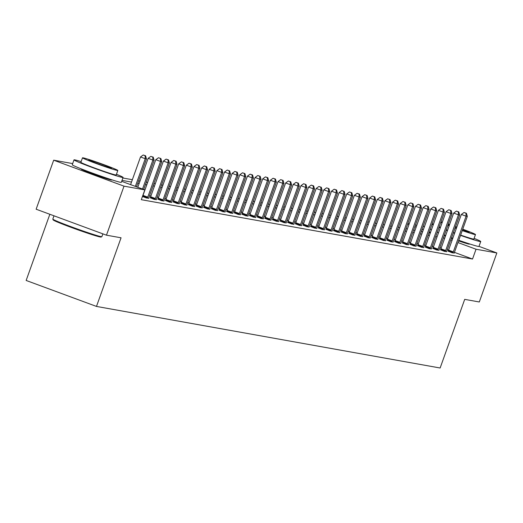 <?xml version="1.0" encoding="UTF-8"?>
<svg xmlns="http://www.w3.org/2000/svg" width="523" height="523" viewBox="0 0 523 523"><rect width="100%" height="100%" fill="white"/><g stroke="black" fill="none" stroke-linecap="round" stroke-linejoin="round"><path stroke-width="0.78" d="M468.817 243.685A16.259 0.66 -160.3 0 1 469.406 244.097A16.259 0.66 -160.3 0 1 468.922 244.091A16.259 0.66 -160.3 0 1 458.553 240.881M452.617 238.789A16.259 0.66 -160.3 0 1 451.342 238.318M445.452 236.102A16.259 0.66 -160.3 0 1 444.184 235.605M111.164 179.598A16.259 0.66 -160.3 0 1 111.745 180.01A16.259 0.66 -160.3 0 1 111.268 180.004A16.259 0.66 -160.3 0 1 94.402 174.499A16.259 0.66 -160.3 0 1 81.13 169.047A16.259 0.66 -160.3 0 1 81.614 169.06A16.259 0.66 -160.3 0 1 81.85 169.106M49.848 214.273L26.15 280.459L96.48 306.426L440.131 368.002L464.705 299.365L479.297 301.98L496.85 252.955L476.041 249.229L457.958 242.554M96.48 306.426L121.055 237.795L106.463 235.18L36.133 209.213L53.686 160.188L72.677 163.588M407.822 223.641L409.182 223.883M415.465 225.008L416.824 225.256M423.1 226.381L424.46 226.622M121.682 181.337L144.825 189.882L141.315 199.688L472.531 259.035L454.448 252.361M448.544 250.177L447.263 249.706M441.19 248L439.836 247.758M433.554 246.634L432.194 246.385M425.912 245.261L424.558 245.019M418.276 243.895L416.916 243.653M410.64 242.528L409.28 242.28M402.998 241.155L401.638 240.913M395.362 239.789L394.002 239.547M387.72 238.423L386.36 238.174M380.084 237.05L378.724 236.808M372.441 235.683L371.082 235.442M364.806 234.311L363.446 234.069M357.163 232.944L355.803 232.702M349.527 231.578L348.168 231.329M341.885 230.205L340.525 229.963M334.249 228.839L332.889 228.597M326.607 227.472L325.247 227.224M318.971 226.099L317.611 225.858M311.329 224.733L309.976 224.491M303.693 223.367L302.333 223.118M296.051 221.994L294.697 221.752M288.415 220.628L287.055 220.386M280.779 219.255L279.419 219.013M273.137 217.888L271.777 217.646M265.501 216.522L264.141 216.274M257.859 215.149L256.499 214.907M250.223 213.783L248.863 213.541M242.58 212.416L241.221 212.168M234.945 211.044L233.585 210.802M227.302 209.677L225.943 209.435M219.667 208.311L218.307 208.062M212.024 206.938L210.664 206.696M204.388 205.572L203.029 205.33M196.746 204.199L195.386 203.957M189.11 202.832L187.75 202.591M181.468 201.466L180.108 201.218M173.832 200.093L172.472 199.851M166.19 198.727L164.837 198.485M158.554 197.361L157.194 197.112M150.912 195.988L149.558 195.746M142.459 196.498L146.532 198.001L148.715 198.25M150.212 197.759L154.174 199.374L156.351 199.616M157.854 199.126L161.81 200.74L163.993 200.989M165.49 200.499L169.452 202.107L171.629 202.355M173.126 201.865L177.088 203.48L179.271 203.728M180.768 203.238L184.73 204.846L186.907 205.094M188.404 204.604L192.366 206.219L194.549 206.461M196.047 205.97L200.002 207.585L202.185 207.834M203.682 207.343L207.644 208.952L209.821 209.2M211.325 208.71L215.28 210.324L217.463 210.566M218.96 210.076L222.922 211.691L225.099 211.939M226.603 211.449L230.558 213.057L232.742 213.306M234.239 212.815L238.2 214.43L240.377 214.672M241.881 214.182L245.836 215.796L248.02 216.045M249.517 215.554L253.478 217.163L255.655 217.411M257.159 216.921L261.114 218.536L263.298 218.784M264.795 218.294L268.757 219.902L270.934 220.15M272.437 219.66L276.392 221.275L278.576 221.517M280.073 221.026L284.035 222.641L286.212 222.89M287.715 222.399L291.671 224.007L293.854 224.256M295.351 223.766L299.313 225.38L301.49 225.622M302.987 225.132L306.949 226.747L309.132 226.995M310.629 226.505L314.591 228.113L316.768 228.361M318.265 227.871L322.227 229.486L324.41 229.728M325.907 229.237L329.869 230.852L332.046 231.101M333.543 230.61L337.505 232.219L339.682 232.467M341.186 231.977L345.141 233.591L347.324 233.84M348.821 233.35L352.783 234.958L354.96 235.206M356.464 234.716L360.419 236.331L362.602 236.573M364.1 236.082L368.061 237.697L370.238 237.945M371.742 237.455L375.697 239.063L377.881 239.312M379.378 238.821L383.339 240.436L385.516 240.678M387.02 240.188L390.975 241.803L393.159 242.051M394.656 241.561L398.618 243.169L400.795 243.417M402.298 242.927L406.253 244.542L408.437 244.784M409.934 244.293L413.896 245.908L416.073 246.156M417.576 245.666L421.531 247.274L423.715 247.523M425.212 247.033L429.174 248.647L431.351 248.896M432.854 248.399L436.81 250.014L438.993 250.262M440.49 249.772L444.452 251.386L446.629 251.628M448.126 251.138L452.088 252.753L454.271 253.001M106.463 235.18L124.016 186.155L53.686 160.188M478.996 246.366L496.85 252.955M472.531 259.035L476.041 249.229M144.825 189.882L124.016 186.155M444.7 238.194L443.347 237.952M437.065 236.827L435.705 236.586M429.422 235.461L428.069 235.213M421.786 234.088L420.427 233.846M414.151 232.722L412.791 232.48M406.508 231.349L405.148 231.107M398.872 229.983L397.513 229.741M391.23 228.616L389.87 228.368M383.594 227.244L382.235 227.002M375.952 225.877L374.592 225.635M368.316 224.511L366.956 224.262M360.674 223.138L359.314 222.896M353.038 221.772L351.678 221.53M345.396 220.405L344.036 220.157M337.76 219.032L336.4 218.791M330.118 217.666L328.758 217.424M322.482 216.293L321.122 216.051M314.839 214.927L313.486 214.685M307.204 213.561L305.844 213.312M299.561 212.188L298.208 211.946M291.926 210.821L290.566 210.579M284.29 209.455L282.93 209.207M276.647 208.082L275.288 207.84M269.012 206.716L267.652 206.474M261.369 205.349L260.009 205.101M253.733 203.977L252.374 203.735M246.091 202.61L244.731 202.368M238.455 201.237L237.096 200.995M230.813 199.871L229.453 199.629M223.177 198.505L221.817 198.263M215.535 197.132L214.175 196.89M207.899 195.765L206.539 195.524M200.257 194.399L198.897 194.151M192.621 193.026L191.261 192.784M184.979 191.66L183.619 191.418M177.343 190.294L175.983 190.045M169.7 188.921L168.347 188.679M162.065 187.554L160.705 187.312M154.422 186.181L153.069 185.94M146.786 184.815L145.427 184.573M139.151 183.449L137.791 183.207M131.508 182.076L122.022 180.376M452.055 240.371L450.774 239.9M430.514 232.421L429.239 231.951M423.336 229.767L422.054 229.296M416.151 227.119L414.876 226.649M408.973 224.465L407.698 223.994M122.872 178.003L132.358 179.703M138.641 180.827L140.001 181.069M146.277 182.194L147.636 182.442M153.919 183.566L155.279 183.808M161.555 184.933L162.915 185.175M169.197 186.306L170.557 186.548M176.833 187.672L178.193 187.914M184.475 189.038L185.835 189.28M192.111 190.411L193.471 190.653M199.753 191.778L201.107 192.019M207.389 193.144L208.749 193.392M215.031 194.517L216.385 194.759M222.667 195.883L224.027 196.125M230.303 197.249L231.663 197.498M237.945 198.622L239.305 198.864M245.581 199.989L246.941 200.231M253.224 201.362L254.583 201.603M260.859 202.728L262.219 202.97M268.502 204.094L269.861 204.336M276.137 205.467L277.497 205.709M283.78 206.833L285.14 207.075M291.416 208.2L292.775 208.448M299.058 209.573L300.418 209.815M306.694 210.939L308.054 211.181M314.336 212.305L315.696 212.554M321.972 213.678L323.332 213.92M329.614 215.045L330.967 215.286M337.25 216.411L338.61 216.659M344.892 217.784L346.246 218.026M352.528 219.15L353.888 219.392M360.164 220.523L361.524 220.765M367.806 221.889L369.166 222.131M375.442 223.256L376.802 223.504M383.084 224.629L384.444 224.87M390.72 225.995L392.08 226.237M398.363 227.361L399.722 227.61M405.998 228.734L407.358 228.976M413.641 230.1L415 230.342M421.276 231.467L422.636 231.715M428.919 232.84L430.279 233.081M135.346 186.384L145.257 158.711L146.479 158.927L136.496 186.809M130.593 184.632L140.504 156.959L145.257 158.711L145.113 155.704L145.603 155.789L143.21 154.998L145.113 155.704M143.21 154.998L140.504 156.959M146.479 158.927L145.603 155.789M101.841 236.684L101.044 237.063A25.431 1.033 -160.3 0 1 100.318 237.017A25.431 1.033 -160.3 0 1 74.429 228.584A25.431 1.033 -160.3 0 1 53.196 219.935L52.816 219.13A26.058 1.059 19.7 0 0 74.573 228.002A26.058 1.059 19.7 0 0 101.102 236.644A26.058 1.059 19.7 0 0 101.841 236.684A26.058 1.059 19.7 0 0 101.874 236.651L102.874 233.853M53.987 215.803L52.81 219.085A26.058 1.059 19.7 0 0 52.816 219.13M81.13 161.633A26.058 1.059 19.7 0 0 74.789 159.875A26.058 1.059 19.7 0 0 74.011 159.861A26.058 1.059 19.7 0 0 95.284 168.596A26.058 1.059 19.7 0 0 122.304 177.421A26.058 1.059 19.7 0 0 123.082 177.434A26.058 1.059 19.7 0 0 116.459 174.277M74.011 159.861L72.259 164.765A26.058 1.059 19.7 0 0 93.525 173.499A26.058 1.059 19.7 0 0 120.552 182.324A26.058 1.059 19.7 0 0 121.323 182.337L123.082 177.434M117.825 170.459L116.211 174.97A18.763 0.765 -160.3 0 1 115.655 174.963A18.763 0.765 -160.3 0 1 96.199 168.615A18.763 0.765 -160.3 0 1 80.882 162.326L82.497 157.815A18.763 0.765 19.7 0 0 97.814 164.104A18.763 0.765 19.7 0 0 117.27 170.452A18.763 0.765 19.7 0 0 117.825 170.459A18.763 0.765 19.7 0 0 102.508 164.176A18.763 0.765 19.7 0 0 83.052 157.822A18.763 0.765 19.7 0 0 82.497 157.815M111.183 168.21A12.088 0.49 19.7 0 0 111.543 168.216A12.088 0.49 19.7 0 0 101.678 164.163A12.088 0.49 19.7 0 0 89.139 160.064A12.088 0.49 19.7 0 0 88.779 160.064A12.088 0.49 19.7 0 0 98.644 164.117A12.088 0.49 19.7 0 0 111.183 168.21M433.462 224.184A26.058 1.059 19.7 0 0 432.443 223.962A26.058 1.059 19.7 0 0 432.116 223.909M431.991 224.262A26.058 1.059 19.7 0 0 433.201 224.903M439 227.387A26.058 1.059 19.7 0 0 440.261 227.891M446.132 230.159A26.058 1.059 19.7 0 0 447.407 230.643M453.31 232.813A26.058 1.059 19.7 0 0 454.592 233.278M460.521 235.383A26.058 1.059 19.7 0 0 479.964 241.502A26.058 1.059 19.7 0 0 480.735 241.515A26.058 1.059 19.7 0 0 474.113 238.364M430.233 229.159A26.058 1.059 19.7 0 0 431.449 229.806M437.241 232.29A26.058 1.059 19.7 0 0 438.509 232.794M444.38 235.062A26.058 1.059 19.7 0 0 445.655 235.54M451.558 237.717A26.058 1.059 19.7 0 0 452.84 238.181M458.769 240.286A26.058 1.059 19.7 0 0 478.205 246.405A26.058 1.059 19.7 0 0 478.983 246.418L480.735 241.515M462.24 230.584A18.763 0.765 19.7 0 0 474.923 234.539A18.763 0.765 19.7 0 0 475.479 234.546L473.864 239.057A18.763 0.765 -160.3 0 1 473.308 239.05A18.763 0.765 -160.3 0 1 460.626 235.095M454.69 232.996A18.763 0.765 -160.3 0 1 453.415 232.532M447.518 230.336A18.763 0.765 -160.3 0 1 446.25 229.845M440.418 227.453A18.763 0.765 -160.3 0 1 439.183 226.864M440.797 222.353A18.763 0.765 19.7 0 0 442.033 222.942M447.865 225.335A18.763 0.765 19.7 0 0 449.133 225.825M455.03 228.028A18.763 0.765 19.7 0 0 456.304 228.492M462.339 230.316A12.088 0.49 19.7 0 0 468.843 232.29A12.088 0.49 19.7 0 0 469.203 232.297A12.088 0.49 19.7 0 0 462.639 229.473M456.729 227.309A12.088 0.49 19.7 0 0 455.441 226.864M449.473 224.883A12.088 0.49 19.7 0 0 448.165 224.491M447.989 224.975A12.088 0.49 19.7 0 0 449.25 225.505M455.121 227.767A12.088 0.49 19.7 0 0 456.402 228.231M475.479 234.546A18.763 0.765 19.7 0 0 462.737 229.198M456.821 227.054A18.763 0.765 19.7 0 0 455.54 226.603M449.584 224.563A18.763 0.765 19.7 0 0 448.289 224.132M442.275 222.282A18.763 0.765 19.7 0 0 440.941 221.948M142.524 189.032L152.893 160.077L154.122 160.299L143.675 189.457M137.778 187.28L148.14 158.325L152.893 160.077L152.749 157.07L153.239 157.155L150.846 156.37L152.749 157.07M150.846 156.37L148.14 158.325M154.122 160.299L153.239 157.155M147.323 198.145L147.46 197.864A2.085 0.49 110.3 0 0 147.754 197.138L160.535 161.45L161.757 161.666L148.977 197.354A2.085 0.49 110.3 0 0 148.754 198.093L148.676 198.387M142.511 196.517L142.707 196.112A2.085 0.49 110.3 0 0 143.001 195.386L155.782 159.692L160.535 161.45L160.391 158.436L160.875 158.528L158.489 157.737L160.391 158.436M158.489 157.737L155.782 159.692M161.757 161.666L160.875 158.528M154.965 199.511L155.096 199.23A2.085 0.49 110.3 0 0 155.396 198.505L168.171 162.816L169.4 163.039L156.619 198.727A2.085 0.49 110.3 0 0 156.39 199.466L156.318 199.76M150.153 197.89L150.343 197.478A2.085 0.49 110.3 0 0 150.644 196.753L163.418 161.064L168.171 162.816L168.027 159.809L168.517 159.894L166.124 159.103L168.027 159.809M166.124 159.103L163.418 161.064M169.4 163.039L168.517 159.894M162.601 200.884L162.738 200.603A2.085 0.49 110.3 0 0 163.032 199.878L175.813 164.183L177.036 164.405L164.255 200.093A2.085 0.49 110.3 0 0 164.032 200.832L163.954 201.126M157.789 199.256L157.985 198.845A2.085 0.49 110.3 0 0 158.279 198.119L171.06 162.431L175.813 164.183L175.663 161.176L176.153 161.261L173.767 160.476L175.663 161.176M173.767 160.476L171.06 162.431M177.036 164.405L176.153 161.261M170.243 202.251L170.374 201.97A2.085 0.49 110.3 0 0 170.675 201.244L183.449 165.556L184.671 165.771L171.897 201.466A2.085 0.49 110.3 0 0 171.668 202.198L171.596 202.493M165.431 200.623L165.621 200.217A2.085 0.49 110.3 0 0 165.922 199.492L178.696 163.797L183.449 165.556L183.305 162.542L183.795 162.633L181.403 161.842L183.305 162.542M181.403 161.842L178.696 163.797M184.671 165.771L183.795 162.633M177.879 203.624L178.016 203.336A2.085 0.49 110.3 0 0 178.31 202.61L191.091 166.922L192.314 167.144L179.533 202.832A2.085 0.49 110.3 0 0 179.311 203.571L179.232 203.865M173.067 201.996L173.263 201.584A2.085 0.49 110.3 0 0 173.558 200.858L186.338 165.17L191.091 166.922L190.941 163.915L191.431 164L189.045 163.209L190.941 163.915M189.045 163.209L186.338 165.17M192.314 167.144L191.431 164M185.521 204.99L185.652 204.709A2.085 0.49 110.3 0 0 185.946 203.983L198.727 168.288L199.949 168.511L187.175 204.199A2.085 0.49 110.3 0 0 186.946 204.938L186.874 205.232M180.71 203.362L180.899 202.95A2.085 0.49 110.3 0 0 181.2 202.224L193.974 166.536L198.727 168.288L198.583 165.281L199.073 165.366L196.681 164.582L198.583 165.281M196.681 164.582L193.974 166.536M199.949 168.511L199.073 165.366M193.157 206.356L193.288 206.075A2.085 0.49 110.3 0 0 193.588 205.349L206.369 169.661L207.592 169.877L194.811 205.572A2.085 0.49 110.3 0 0 194.589 206.31L194.51 206.598M188.345 204.735L188.542 204.323A2.085 0.49 110.3 0 0 188.836 203.597L201.617 167.903L206.369 169.661L206.219 166.647L206.709 166.739L204.323 165.948L206.219 166.647M204.323 165.948L201.617 167.903M207.592 169.877L206.709 166.739M200.799 207.729L200.93 207.441A2.085 0.49 110.3 0 0 201.224 206.716L214.005 171.028L215.228 171.25L202.453 206.938A2.085 0.49 110.3 0 0 202.224 207.677L202.153 207.971M195.988 206.101L196.177 205.689A2.085 0.49 110.3 0 0 196.478 204.964L209.252 169.275L214.005 171.028L213.861 168.02L214.352 168.105L211.959 167.314L213.861 168.02M211.959 167.314L209.252 169.275M215.228 171.25L214.352 168.105M208.435 209.095L208.566 208.814A2.085 0.49 110.3 0 0 208.867 208.089L221.647 172.4L222.87 172.616L210.089 208.304A2.085 0.49 110.3 0 0 209.86 209.043L209.788 209.337M203.624 207.468L203.82 207.056A2.085 0.49 110.3 0 0 204.114 206.33L216.895 170.642L221.647 172.4L221.497 169.387L221.987 169.478L219.601 168.687L221.497 169.387M219.601 168.687L216.895 170.642M222.87 172.616L221.987 169.478M216.077 210.462L216.208 210.181A2.085 0.49 110.3 0 0 216.502 209.455L229.283 173.767L230.506 173.982L217.731 209.677A2.085 0.49 110.3 0 0 217.503 210.416L217.431 210.704M211.266 208.84L211.455 208.429A2.085 0.49 110.3 0 0 211.756 207.703L224.53 172.015L229.283 173.767L229.139 170.76L229.63 170.844L227.237 170.053L229.139 170.76M227.237 170.053L224.53 172.015M230.506 173.982L229.63 170.844M223.713 211.835L223.844 211.554A2.085 0.49 110.3 0 0 224.145 210.828L236.926 175.133L238.148 175.355L225.367 211.044A2.085 0.49 110.3 0 0 225.138 211.782L225.067 212.077M218.902 210.207L219.091 209.795A2.085 0.49 110.3 0 0 219.392 209.069L232.173 173.381L236.926 175.133L236.775 172.126L237.265 172.211L234.879 171.426L236.775 172.126M234.879 171.426L232.173 173.381M238.148 175.355L237.265 172.211M231.356 213.201L231.486 212.92A2.085 0.49 110.3 0 0 231.781 212.194L244.561 176.506L245.784 176.722L233.01 212.41A2.085 0.49 110.3 0 0 232.781 213.149L232.709 213.443M226.544 211.573L226.734 211.168A2.085 0.49 110.3 0 0 227.028 210.442L239.809 174.747L244.561 176.506L244.418 173.492L244.908 173.584L242.515 172.793L244.418 173.492M242.515 172.793L239.809 174.747M245.784 176.722L244.908 173.584M238.991 214.567L239.122 214.286A2.085 0.49 110.3 0 0 239.423 213.561L252.197 177.872L253.426 178.095L240.645 213.783A2.085 0.49 110.3 0 0 240.417 214.522L240.345 214.816M234.18 212.946L234.369 212.534A2.085 0.49 110.3 0 0 234.67 211.808L247.451 176.12L252.197 177.872L252.053 174.865L252.544 174.95L250.151 174.159L252.053 174.865M250.151 174.159L247.451 176.12M253.426 178.095L252.544 174.95M246.634 215.94L246.764 215.659A2.085 0.49 110.3 0 0 247.059 214.933L259.839 179.239L261.062 179.461L248.288 215.149A2.085 0.49 110.3 0 0 248.059 215.888L247.987 216.182M241.822 214.312L242.012 213.9A2.085 0.49 110.3 0 0 242.306 213.175L255.087 177.487L259.839 179.239L259.696 176.231L260.186 176.316L257.793 175.532L259.696 176.231M257.793 175.532L255.087 177.487M261.062 179.461L260.186 176.316M254.27 217.306L254.4 217.025A2.085 0.49 110.3 0 0 254.701 216.3L267.475 180.612L268.704 180.827L255.924 216.522A2.085 0.49 110.3 0 0 255.695 217.254L255.623 217.548M249.458 215.679L249.648 215.273A2.085 0.49 110.3 0 0 249.948 214.548L262.729 178.853L267.475 180.612L267.331 177.598L267.822 177.689L265.429 176.898L267.331 177.598M265.429 176.898L262.729 178.853M268.704 180.827L267.822 177.689M261.912 218.679L262.043 218.392A2.085 0.49 110.3 0 0 262.337 217.666L275.118 181.978L276.34 182.2L263.559 217.888A2.085 0.49 110.3 0 0 263.337 218.627L263.259 218.921M257.094 217.052L257.29 216.64A2.085 0.49 110.3 0 0 257.584 215.914L270.365 180.226L275.118 181.978L274.974 178.971L275.464 179.056L273.071 178.265L274.974 178.971M273.071 178.265L270.365 180.226M276.34 182.2L275.464 179.056M269.548 220.046L269.678 219.765A2.085 0.49 110.3 0 0 269.979 219.039L282.753 183.344L283.982 183.566L271.202 219.255A2.085 0.49 110.3 0 0 270.973 219.993L270.901 220.288M264.736 218.418L264.926 218.006A2.085 0.49 110.3 0 0 265.226 217.28L278.007 181.592L282.753 183.344L282.61 180.337L283.1 180.422L280.707 179.637L282.61 180.337M280.707 179.637L278.007 181.592M283.982 183.566L283.1 180.422M277.183 221.412L277.321 221.131A2.085 0.49 110.3 0 0 277.615 220.405L290.396 184.717L291.618 184.933L278.837 220.628A2.085 0.49 110.3 0 0 278.615 221.366L278.537 221.654M272.372 219.791L272.568 219.379A2.085 0.49 110.3 0 0 272.862 218.653L285.643 182.958L290.396 184.717L290.252 181.703L290.736 181.795L288.35 181.004L290.252 181.703M288.35 181.004L285.643 182.958M291.618 184.933L290.736 181.795M284.826 222.785L284.957 222.497A2.085 0.49 110.3 0 0 285.257 221.772L298.032 186.083L299.261 186.306L286.48 221.994A2.085 0.49 110.3 0 0 286.251 222.733L286.179 223.027M280.014 221.157L280.204 220.745A2.085 0.49 110.3 0 0 280.505 220.02L293.279 184.331L298.032 186.083L297.888 183.076L298.378 183.161L295.985 182.37L297.888 183.076M295.985 182.37L293.279 184.331M299.261 186.306L298.378 183.161M292.462 224.151L292.599 223.87A2.085 0.49 110.3 0 0 292.893 223.144L305.674 187.456L306.896 187.672L294.116 223.36A2.085 0.49 110.3 0 0 293.893 224.099L293.815 224.393M287.65 222.523L287.846 222.112A2.085 0.49 110.3 0 0 288.14 221.386L300.921 185.698L305.674 187.456L305.53 184.442L306.014 184.534L303.628 183.743L305.53 184.442M303.628 183.743L300.921 185.698M306.896 187.672L306.014 184.534M300.104 225.518L300.235 225.236A2.085 0.49 110.3 0 0 300.535 224.511L313.31 188.823L314.539 189.038L301.758 224.733A2.085 0.49 110.3 0 0 301.529 225.472L301.457 225.759M295.292 223.896L295.482 223.484A2.085 0.49 110.3 0 0 295.783 222.759L308.557 187.071L313.31 188.823L313.166 185.809L313.656 185.9L311.263 185.109L313.166 185.809M311.263 185.109L308.557 187.071M314.539 189.038L313.656 185.9M307.74 226.89L307.877 226.609A2.085 0.49 110.3 0 0 308.171 225.877L320.952 190.189L322.175 190.411L309.394 226.099A2.085 0.49 110.3 0 0 309.171 226.838L309.093 227.132M302.928 225.263L303.124 224.851A2.085 0.49 110.3 0 0 303.418 224.125L316.199 188.437L320.952 190.189L320.802 187.182L321.292 187.267L318.906 186.482L320.802 187.182M318.906 186.482L316.199 188.437M322.175 190.411L321.292 187.267M315.382 228.257L315.513 227.976A2.085 0.49 110.3 0 0 315.814 227.25L328.588 191.562L329.81 191.778L317.036 227.466A2.085 0.49 110.3 0 0 316.807 228.205L316.735 228.499M310.57 226.629L310.76 226.217A2.085 0.49 110.3 0 0 311.061 225.491L323.835 189.803L328.588 191.562L328.444 188.548L328.934 188.64L326.542 187.849L328.444 188.548M326.542 187.849L323.835 189.803M329.81 191.778L328.934 188.64M323.018 229.623L323.149 229.342A2.085 0.49 110.3 0 0 323.449 228.616L336.23 192.928L337.453 193.15L324.672 228.839A2.085 0.49 110.3 0 0 324.45 229.577L324.371 229.872M318.206 228.002L318.402 227.59A2.085 0.49 110.3 0 0 318.697 226.864L331.477 191.176L336.23 192.928L336.08 189.921L336.57 190.006L334.184 189.215L336.08 189.921M334.184 189.215L331.477 191.176M337.453 193.15L336.57 190.006M330.66 230.996L330.791 230.715A2.085 0.49 110.3 0 0 331.085 229.989L343.866 194.294L345.088 194.517L332.314 230.205A2.085 0.49 110.3 0 0 332.085 230.944L332.013 231.238M325.849 229.368L326.038 228.956A2.085 0.49 110.3 0 0 326.339 228.231L339.113 192.542L343.866 194.294L343.722 191.287L344.212 191.372L341.82 190.588L343.722 191.287M341.82 190.588L339.113 192.542M345.088 194.517L344.212 191.372M338.296 232.362L338.427 232.081A2.085 0.49 110.3 0 0 338.727 231.356L351.508 195.667L352.731 195.883L339.95 231.571A2.085 0.49 110.3 0 0 339.728 232.31L339.649 232.604M333.484 230.735L333.681 230.329A2.085 0.49 110.3 0 0 333.975 229.604L346.756 193.909L351.508 195.667L351.358 192.654L351.848 192.745L349.462 191.954L351.358 192.654M349.462 191.954L346.756 193.909M352.731 195.883L351.848 192.745M345.938 233.735L346.069 233.448A2.085 0.49 110.3 0 0 346.363 232.722L359.144 197.034L360.367 197.256L347.592 232.944A2.085 0.49 110.3 0 0 347.364 233.683L347.292 233.977M341.127 232.107L341.316 231.696A2.085 0.49 110.3 0 0 341.617 230.97L354.391 195.282L359.144 197.034L359 194.026L359.491 194.111L357.098 193.32L359 194.026M357.098 193.32L354.391 195.282M360.367 197.256L359.491 194.111M353.574 235.102L353.705 234.82A2.085 0.49 110.3 0 0 354.006 234.095L366.786 198.4L368.009 198.622L355.228 234.311A2.085 0.49 110.3 0 0 354.999 235.049L354.927 235.343M348.763 233.474L348.952 233.062A2.085 0.49 110.3 0 0 349.253 232.336L362.034 196.648L366.786 198.4L366.636 195.393L367.126 195.478L364.74 194.693L366.636 195.393M364.74 194.693L362.034 196.648M368.009 198.622L367.126 195.478M361.216 236.468L361.347 236.187A2.085 0.49 110.3 0 0 361.641 235.461L374.422 199.773L375.645 199.989L362.87 235.683A2.085 0.49 110.3 0 0 362.642 236.422L362.57 236.71M356.405 234.847L356.594 234.435A2.085 0.49 110.3 0 0 356.889 233.709L369.669 198.014L374.422 199.773L374.278 196.759L374.769 196.851L372.376 196.06L374.278 196.759M372.376 196.06L369.669 198.014M375.645 199.989L374.769 196.851M368.852 237.841L368.983 237.553A2.085 0.49 110.3 0 0 369.284 236.827L382.065 201.139L383.287 201.362L370.506 237.05A2.085 0.49 110.3 0 0 370.277 237.788L370.206 238.083M364.041 236.213L364.23 235.801A2.085 0.49 110.3 0 0 364.531 235.075L377.312 199.387L382.065 201.139L381.914 198.132L382.405 198.217L380.012 197.426L381.914 198.132M380.012 197.426L377.312 199.387M383.287 201.362L382.405 198.217M376.495 239.207L376.625 238.926A2.085 0.49 110.3 0 0 376.92 238.2L389.7 202.512L390.923 202.728L378.149 238.416A2.085 0.49 110.3 0 0 377.92 239.155L377.848 239.449M371.683 237.579L371.873 237.167A2.085 0.49 110.3 0 0 372.167 236.442L384.948 200.754L389.7 202.512L389.557 199.498L390.047 199.59L387.654 198.799L389.557 199.498M387.654 198.799L384.948 200.754M390.923 202.728L390.047 199.59M384.13 240.573L384.261 240.292A2.085 0.49 110.3 0 0 384.562 239.567L397.336 203.878L398.565 204.094L385.784 239.789A2.085 0.49 110.3 0 0 385.556 240.528L385.484 240.815M379.319 238.952L379.508 238.54A2.085 0.49 110.3 0 0 379.809 237.815L392.59 202.126L397.336 203.878L397.192 200.865L397.683 200.956L395.29 200.165L397.192 200.865M395.29 200.165L392.59 202.126M398.565 204.094L397.683 200.956M391.773 241.946L391.904 241.659A2.085 0.49 110.3 0 0 392.198 240.933L404.979 205.245L406.201 205.467L393.42 241.155A2.085 0.49 110.3 0 0 393.198 241.894L393.119 242.188M386.961 240.319L387.151 239.907A2.085 0.49 110.3 0 0 387.445 239.181L400.226 203.493L404.979 205.245L404.835 202.238L405.325 202.323L402.932 201.532L404.835 202.238M402.932 201.532L400.226 203.493M406.201 205.467L405.325 202.323M399.409 243.313L399.539 243.032A2.085 0.49 110.3 0 0 399.84 242.306L412.614 206.618L413.843 206.833L401.063 242.522A2.085 0.49 110.3 0 0 400.834 243.26L400.762 243.555M394.597 241.685L394.787 241.273A2.085 0.49 110.3 0 0 395.087 240.547L407.868 204.859L412.614 206.618L412.47 203.604L412.961 203.695L410.568 202.904L412.47 203.604M410.568 202.904L407.868 204.859M413.843 206.833L412.961 203.695M407.044 244.679L407.182 244.398A2.085 0.49 110.3 0 0 407.476 243.672L420.257 207.984L421.479 208.206L408.698 243.895A2.085 0.49 110.3 0 0 408.476 244.633L408.398 244.921M402.233 243.058L402.429 242.646A2.085 0.49 110.3 0 0 402.723 241.92L415.504 206.232L420.257 207.984L420.113 204.977L420.603 205.062L418.21 204.271L420.113 204.977M418.21 204.271L415.504 206.232M421.479 208.206L420.603 205.062M414.687 246.052L414.817 245.771A2.085 0.49 110.3 0 0 415.118 245.045L427.892 209.35L429.122 209.573L416.341 245.261A2.085 0.49 110.3 0 0 416.112 246L416.04 246.294M409.875 244.424L410.065 244.012A2.085 0.49 110.3 0 0 410.365 243.287L423.14 207.598L427.892 209.35L427.749 206.343L428.239 206.428L425.846 205.644L427.749 206.343M425.846 205.644L423.14 207.598M429.122 209.573L428.239 206.428M422.323 247.418L422.46 247.137A2.085 0.49 110.3 0 0 422.754 246.411L435.535 210.723L436.757 210.939L423.976 246.627A2.085 0.49 110.3 0 0 423.754 247.366L423.676 247.66M417.511 245.79L417.707 245.385A2.085 0.49 110.3 0 0 418.001 244.659L430.782 208.965L435.535 210.723L435.391 207.709L435.875 207.801L433.489 207.01L435.391 207.709M433.489 207.01L430.782 208.965M436.757 210.939L435.875 207.801M429.965 248.791L430.096 248.503A2.085 0.49 110.3 0 0 430.396 247.778L443.171 212.09L444.4 212.312L431.619 248A2.085 0.49 110.3 0 0 431.39 248.739L431.318 249.033M425.153 247.163L425.343 246.751A2.085 0.49 110.3 0 0 425.644 246.026L438.418 210.338L443.171 212.09L443.027 209.082L443.517 209.167L441.124 208.376L443.027 209.082M441.124 208.376L438.418 210.338M444.4 212.312L443.517 209.167M437.601 250.157L437.738 249.876A2.085 0.49 110.3 0 0 438.032 249.151L450.813 213.456L452.035 213.678L439.255 249.366A2.085 0.49 110.3 0 0 439.032 250.105L438.954 250.399M432.789 248.53L432.985 248.118A2.085 0.49 110.3 0 0 433.279 247.392L446.06 211.704L450.813 213.456L450.663 210.449L451.153 210.534L448.767 209.749L450.663 210.449M448.767 209.749L446.06 211.704M452.035 213.678L451.153 210.534M445.243 251.524L445.374 251.243A2.085 0.49 110.3 0 0 445.674 250.517L458.449 214.829L459.671 215.045L446.897 250.739A2.085 0.49 110.3 0 0 446.668 251.478L446.596 251.766M440.431 249.902L440.621 249.491A2.085 0.49 110.3 0 0 440.922 248.765L453.696 213.07L458.449 214.829L458.305 211.815L458.795 211.907L456.402 211.115L458.305 211.815M456.402 211.115L453.696 213.07M459.671 215.045L458.795 211.907M452.879 252.897L453.01 252.609A2.085 0.49 110.3 0 0 453.31 251.883L466.091 216.195L467.314 216.417L454.533 252.106A2.085 0.49 110.3 0 0 454.31 252.844L454.232 253.139M448.067 251.269L448.263 250.857A2.085 0.49 110.3 0 0 448.557 250.131L461.338 214.443L466.091 216.195L465.941 213.188L466.431 213.273L464.045 212.482L465.941 213.188M464.045 212.482L461.338 214.443M467.314 216.417L466.431 213.273M147.46 197.864L142.707 196.112M147.754 197.138L143.001 195.386M155.096 199.23L150.343 197.478M155.396 198.505L150.644 196.753M162.738 200.603L157.985 198.845M163.032 199.878L158.279 198.119M170.374 201.97L165.621 200.217M170.675 201.244L165.922 199.492M178.016 203.336L173.263 201.584M178.31 202.61L173.558 200.858M185.652 204.709L180.899 202.95M185.946 203.983L181.2 202.224M193.288 206.075L188.542 204.323M193.588 205.349L188.836 203.597M200.93 207.441L196.177 205.689M201.224 206.716L196.478 204.964M208.566 208.814L203.82 207.056M208.867 208.089L204.114 206.33M216.208 210.181L211.455 208.429M216.502 209.455L211.756 207.703M223.844 211.554L219.091 209.795M224.145 210.828L219.392 209.069M231.486 212.92L226.734 211.168M231.781 212.194L227.028 210.442M239.122 214.286L234.369 212.534M239.423 213.561L234.67 211.808M246.764 215.659L242.012 213.9M247.059 214.933L242.306 213.175M254.4 217.025L249.648 215.273M254.701 216.3L249.948 214.548M262.043 218.392L257.29 216.64M262.337 217.666L257.584 215.914M269.678 219.765L264.926 218.006M269.979 219.039L265.226 217.28M277.321 221.131L272.568 219.379M277.615 220.405L272.862 218.653M284.957 222.497L280.204 220.745M285.257 221.772L280.505 220.02M292.599 223.87L287.846 222.112M292.893 223.144L288.14 221.386M300.235 225.236L295.482 223.484M300.535 224.511L295.783 222.759M307.877 226.609L303.124 224.851M308.171 225.877L303.418 224.125M315.513 227.976L310.76 226.217M315.814 227.25L311.061 225.491M323.149 229.342L318.402 227.59M323.449 228.616L318.697 226.864M330.791 230.715L326.038 228.956M331.085 229.989L326.339 228.231M338.427 232.081L333.681 230.329M338.727 231.356L333.975 229.604M346.069 233.448L341.316 231.696M346.363 232.722L341.617 230.97M353.705 234.82L348.952 233.062M354.006 234.095L349.253 232.336M361.347 236.187L356.594 234.435M361.641 235.461L356.889 233.709M368.983 237.553L364.23 235.801M369.284 236.827L364.531 235.075M376.625 238.926L371.873 237.167M376.92 238.2L372.167 236.442M384.261 240.292L379.508 238.54M384.562 239.567L379.809 237.815M391.904 241.659L387.151 239.907M392.198 240.933L387.445 239.181M399.539 243.032L394.787 241.273M399.84 242.306L395.087 240.547M407.182 244.398L402.429 242.646M407.476 243.672L402.723 241.92M414.817 245.771L410.065 244.012M415.118 245.045L410.365 243.287M422.46 247.137L417.707 245.385M422.754 246.411L418.001 244.659M430.096 248.503L425.343 246.751M430.396 247.778L425.644 246.026M437.738 249.876L432.985 248.118M438.032 249.151L433.279 247.392M445.374 251.243L440.621 249.491M445.674 250.517L440.922 248.765M453.01 252.609L448.263 250.857M453.31 251.883L448.557 250.131M83.144 169.609L82.987 170.06M109.837 179.167L109.673 179.611M467.49 243.247L467.333 243.698"/></g></svg>
